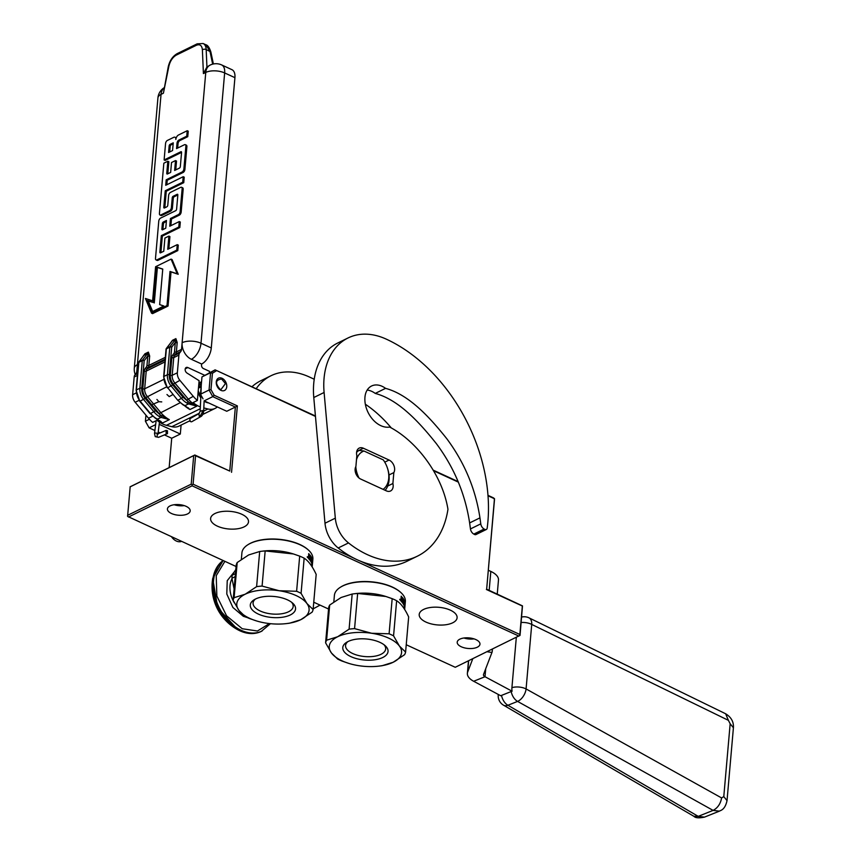 <?xml version="1.0" encoding="UTF-8"?>
<svg xmlns="http://www.w3.org/2000/svg" width="861" height="861" viewBox="0 0 861 861"><rect width="100%" height="100%" fill="white"/><g stroke="black" fill="none" stroke-linecap="round" stroke-linejoin="round"><path stroke-width="1.29" d="M154.883 430.511L149.114 427.852L145.412 421.223L149.114 427.852L155.626 424.656M203.024 398.837L200.462 394.23L209.062 390.022L212.753 396.652L214.141 395.242L237.356 405.908L235.365 407.049L212.753 396.652L204.154 400.871L226.766 411.267L235.365 407.049L229.758 471.064L194.823 454.995L130.183 486.766L127.589 516.396L236.075 566.495M169.154 467.577L171.716 438.249L164.419 434.891M160.092 432.9L158.22 432.039M149.405 419.264L145.412 421.223L145.939 415.153M487.983 495.344L493.579 497.916L494.494 499.574L486.659 589.204L522.487 605.886L520.033 635.375L455.254 667.286L406.231 644.749M328.558 609.028L313.748 602.216M130.043 486.906L194.683 455.135L195.576 455.76L193.09 484.205L192.1 484.775L191.207 484.162L127.557 515.362M181.101 425.076L180.315 434.03L171.716 438.249M159.188 424.312L180.315 434.03M200.462 394.23L201.969 376.924L215.099 369.853L315.47 416.433M458.17 481.633L433.427 470.257M315.427 416.003L215.099 369.853L210.568 372.705L209.062 390.022L210.988 389.581L212.419 373.254L216.283 370.822M518.903 636.085L192.121 485.819L128.483 517.02M187.537 513.942A11.419 5.306 5 0 1 174.697 514.609A11.419 5.306 5 0 1 167.421 508.926A11.419 5.306 5 0 1 170.069 505.902A11.419 5.306 5 0 1 182.909 505.235A11.419 5.306 5 0 1 190.184 510.917A11.419 5.306 5 0 1 187.537 513.942M459.849 639.163A11.419 5.306 -175 0 0 457.202 642.188A11.419 5.306 -175 0 0 464.477 647.87A11.419 5.306 -175 0 0 477.317 647.203A11.419 5.306 -175 0 0 479.964 644.179A11.419 5.306 -175 0 0 472.689 638.496A11.419 5.306 -175 0 0 459.849 639.163M215.013 513.5A19.017 8.836 -175 0 0 210.611 518.526A19.017 8.836 -175 0 0 222.719 527.987A19.017 8.836 -175 0 0 244.094 526.878A19.017 8.836 -175 0 0 248.495 521.852A19.017 8.836 -175 0 0 236.388 512.392A19.017 8.836 -175 0 0 215.013 513.5M423.612 609.427A19.017 8.836 -175 0 0 419.21 614.463A19.017 8.836 -175 0 0 431.318 623.924A19.017 8.836 -175 0 0 452.692 622.804A19.017 8.836 -175 0 0 457.105 617.778A19.017 8.836 -175 0 0 444.986 608.318A19.017 8.836 -175 0 0 423.612 609.427M192.121 485.819L192.1 484.775M193.693 455.706L191.207 484.162M229.758 471.064L195.576 455.76M237.356 405.908L231.544 472.302M486.659 589.204L494.472 498.541M494.332 498.68L488.015 495.775M458.375 482.149L433.772 470.838M201.969 376.924L210.568 372.705L212.419 373.254M360.361 561.135L519.861 634.482L522.347 606.026L486.39 589.494M519.861 634.482L519.893 635.526M193.09 484.205L353.86 558.143M184.265 505.622A11.419 5.306 5 0 1 174.17 504.74M463.95 638.001A11.419 5.306 -175 0 0 474.045 638.884M214.141 395.242L210.988 389.581M216.262 381.907A6.856 4.811 -116.1 0 1 218.479 378.162A6.856 4.811 -116.1 0 1 224.161 379.83A6.856 4.811 -116.1 0 1 226.744 386.729A6.856 4.811 -116.1 0 1 224.517 390.474A6.856 4.811 -116.1 0 1 218.834 388.806A6.856 4.811 -116.1 0 1 216.262 381.907M181.499 541.397A10.752 7.545 -116.1 0 1 176.365 541.042A10.752 7.545 63.9 0 1 171.565 536.833M220.674 389.936L225.464 383.586L221.632 379.034C215.218 379.862 214.895 383.5 220.674 389.936M212.667 64.144L209.955 51.262L205.833 44.761L203.142 43.524A13.442 7.265 114.7 0 1 206.177 49.529L206.931 67.007L203.411 73.583L205.768 72.432A13.442 9.428 -116.1 0 1 210.127 65.092L206.931 67.007M231.932 69.676A13.442 7.265 114.7 0 1 234.924 77.662L224.646 72.937A13.442 7.265 -65.3 0 0 221.664 64.941L231.932 69.676M196.835 406.134L189.366 402.561L188.559 403.906L196.835 406.134A26.885 18.856 -116.1 0 1 188.096 398.858L174.74 382.887A8.061 5.661 -116.1 0 1 172.189 375.31L173.739 357.616A5.381 3.767 -116.1 0 1 174.503 355.496L175.622 354.032L180.778 351.503A5.381 3.767 63.9 0 0 181.542 349.383L205.768 72.432A13.442 6.242 -175 0 1 224.646 72.937L201 343.227A13.442 7.265 114.7 0 1 191.357 359.295A13.442 9.428 -116.1 0 1 182.123 342.721A13.442 6.242 5 0 1 201 343.227L211.279 347.952L234.924 77.662M211.279 347.952A13.442 7.265 114.7 0 1 201.635 364.02L201.539 365.215A2.691 1.883 -116.1 0 0 203.379 368.53L209.546 371.36L209.438 372.63M189.678 420.868L179.034 426.087A18.813 13.195 63.9 0 1 171.823 426.69L166.431 425.323A26.885 18.856 63.9 0 1 156.96 420.286L152.655 422.396A26.885 18.856 -116.1 0 1 148.533 418.252L152.634 416.24M163.407 93.203L168.864 66.254A2.691 0.904 11.5 0 0 168.282 66.663L163.407 93.203L161.05 94.355L136.813 371.306A5.381 3.767 63.9 0 1 136.06 373.426L134.94 374.901A5.381 3.767 63.9 0 0 134.176 377.01L132.626 394.704A8.061 5.661 63.9 0 0 135.177 402.281L148.533 418.252M191.357 359.295L201.635 364.02M180.778 351.503L179.658 352.967A5.381 3.767 -116.1 0 0 178.905 355.087L177.355 372.781A8.061 5.661 63.9 0 0 179.895 380.358L193.251 396.329A26.885 18.856 63.9 0 0 197.384 400.462L199.106 380.691L187.02 373.061A3.229 2.26 63.9 0 1 185.18 370.112A3.229 2.26 63.9 0 1 186.191 367.507A3.229 2.26 63.9 0 1 187.859 367.55L185.212 368.852M204.617 375.256L187.859 367.55M176.225 137.835A3.745 2.023 -65.3 0 0 176.021 137.717L174.998 137.243A3.745 2.023 -65.3 0 0 173.718 137.34L167.368 140.451A2.529 1.367 -65.3 0 0 165.56 143.475L164.117 159.952L180.853 151.751A1.259 0.678 114.7 0 1 181.284 151.708A1.259 0.678 114.7 0 1 181.563 152.462L180.326 166.603A1.259 0.678 114.7 0 1 179.422 168.11L174.632 170.456L175.504 160.576L171.511 162.535L170.65 172.404L167.475 173.965A1.259 0.678 114.7 0 1 167.045 173.997A1.259 0.678 114.7 0 1 166.765 173.255L167.82 161.244L163.838 163.192L159.425 213.517A2.529 1.367 -65.3 0 0 159.995 215.013A2.529 1.367 -65.3 0 0 160.856 214.949L169.563 210.676A2.529 1.367 -65.3 0 0 171.382 207.652L172.243 197.782A1.259 0.678 114.7 0 1 173.147 196.276L177.129 194.328A1.259 0.678 114.7 0 1 177.56 194.285A1.259 0.678 114.7 0 1 177.84 195.038L176.602 209.18A1.259 0.678 114.7 0 1 175.698 210.687L160.576 218.091A2.529 1.367 -65.3 0 0 158.768 221.126L155.497 258.418A2.529 1.367 -65.3 0 0 156.067 259.925A2.529 1.367 -65.3 0 0 156.928 259.861L176.774 250.131L177.258 244.642L167.734 249.303L168.896 236.108L164.914 238.056L163.751 251.261L160.576 252.822A1.259 0.678 114.7 0 1 160.146 252.854A1.259 0.678 114.7 0 1 159.866 252.101L161.308 235.634L178.787 227.056L179.271 221.568L169.757 226.228L170.435 218.522L178.324 214.647A2.529 1.367 -65.3 0 0 180.143 211.623L182.134 188.807A2.529 1.367 -65.3 0 0 181.574 187.3A2.529 1.367 -65.3 0 0 180.713 187.364L170.456 192.39A2.529 1.367 -65.3 0 0 168.638 195.425L167.777 205.295A1.259 0.678 114.7 0 1 166.873 206.801L164.494 207.964A1.259 0.678 114.7 0 1 164.074 207.996A1.259 0.678 114.7 0 1 163.794 207.253L165.237 190.776L182.715 182.209L183.199 176.709L165.71 185.287L166.195 179.798L182.058 172.017A2.529 1.367 -65.3 0 0 183.877 168.993L185.868 146.176A2.529 1.367 -65.3 0 0 185.309 144.67A2.529 1.367 -65.3 0 0 184.448 144.734L176.548 148.598L177.032 143.109A2.529 1.367 114.7 0 1 178.84 140.085L186.74 136.21L187.224 130.721L178.507 134.994A3.745 2.023 -65.3 0 0 175.827 139.471A3.745 2.023 -65.3 0 0 174.998 137.243M177.667 148.06L178.055 143.583A2.529 1.367 -65.3 0 1 179.874 140.558L187.763 136.684L188.247 131.195L187.224 130.721M166.83 184.738L167.217 180.261L183.081 172.491A2.529 1.367 -65.3 0 0 184.9 169.466L186.891 146.639A2.529 1.367 -65.3 0 0 186.331 145.132L185.309 144.67M164.817 207.813A1.259 0.678 -65.3 0 1 164.817 207.716L166.259 191.25L183.748 182.672L184.222 177.183L183.199 176.709M170.876 225.69L171.457 218.995L179.357 215.121A2.529 1.367 -65.3 0 0 181.165 212.097L183.167 189.28A2.529 1.367 -65.3 0 0 182.607 187.773L181.574 187.3M160.889 252.66A1.259 0.678 -65.3 0 1 160.899 252.574L162.331 236.097L179.82 227.53L180.304 222.041L179.271 221.568M168.853 248.754L169.918 236.581L168.896 236.108M156.067 259.925L157.089 260.399A2.529 1.367 -65.3 0 0 157.95 260.334L177.796 250.605L178.281 245.116L177.258 244.642M159.995 215.013L161.018 215.487A2.529 1.367 -65.3 0 0 161.879 215.422L170.596 211.149A2.529 1.367 -65.3 0 0 172.404 208.125L173.276 198.256A1.259 0.678 -65.3 0 1 174.18 196.749L177.84 194.952M167.787 173.814A1.259 0.678 -65.3 0 1 167.798 173.718L168.842 161.717L167.82 161.244M175.752 169.908L176.527 161.05L175.504 160.576M164.117 159.952L165.14 160.426L181.574 152.375M151.536 313.156L152.558 313.63L168.046 306.042L171.027 271.915L178.227 274.282L172.103 259.591L171.081 259.118L155.604 266.716L152.612 300.833L145.412 298.466L151.536 313.156L167.012 305.569L170.004 271.441L177.205 273.809L171.081 259.118M175.892 338.621L175.31 342.463A1.345 0.624 -175 0 0 177.205 342.517L175.892 338.621L172.458 340.31L171.167 342.151M168.864 66.254C170.177 60.959 172.663 57.235 176.322 55.093L196.297 45.31C199.892 43.889 201.926 45.396 202.389 49.82L203.411 73.583M148.372 352.117L147.791 355.959A1.345 0.624 -175 0 0 149.674 356.013L148.372 352.117L144.928 353.796L143.647 355.647M161.836 416.057L161.039 417.391L169.316 419.63L160.361 414.98A27.896 19.566 -116.1 0 1 159.113 413.56L145.757 397.588A9.406 6.597 -116.1 0 1 142.786 388.752L144.336 371.059A6.716 4.714 -116.1 0 1 145.283 368.411L146.402 366.947A4.036 2.831 63.9 0 0 146.973 365.355L147.791 355.959L144.174 360.705A1.345 0.904 -142.6 0 0 142.474 360.124L139.03 361.803A1.345 0.904 -142.6 0 0 138.664 362.449M169.273 419.684L162.535 422.977L155.841 418.209A1.345 0.646 121.2 0 1 155.367 418.242L156.917 419.135A1.345 0.818 -61.1 0 0 157.466 419.146L161.039 417.391L159.274 416.53A1.345 0.646 121.2 0 0 160.361 414.98L155.443 410.686L150.535 413.581L140.246 401.28A12.097 8.481 -116.1 0 1 136.425 389.915L138.836 362.341A1.345 0.947 -116.1 0 1 139.03 361.803L144.928 353.796M156.616 418.618L162.535 422.977M197.384 400.462L193.079 402.571A26.885 18.856 63.9 0 0 200.355 406.93M196.792 406.188L190.066 409.492L183.361 404.724A1.345 0.646 121.2 0 1 182.887 404.745L184.448 405.649A1.345 0.818 -61.1 0 0 184.986 405.649L188.559 403.906L186.805 403.034A1.345 0.646 121.2 0 0 187.892 401.495A27.896 19.566 -116.1 0 1 186.633 400.074L173.276 384.103A9.406 6.597 -116.1 0 1 170.306 375.256L171.856 357.563A6.716 4.714 -116.1 0 1 172.803 354.926L173.922 353.451A4.036 2.831 63.9 0 0 174.492 351.869L175.31 342.463L171.694 347.209A1.345 0.904 -142.6 0 0 169.994 346.628L166.55 348.318A1.345 0.904 -142.6 0 0 166.195 348.953M184.136 405.122L190.066 409.492M187.763 136.684L186.74 136.21M167.217 180.261L166.195 179.798M183.748 182.672L182.715 182.209M166.259 191.25L165.237 190.776M171.457 218.995L170.435 218.522M179.82 227.53L178.787 227.056M162.331 236.097L161.308 235.634M177.796 250.605L176.774 250.131M178.227 274.282L177.205 273.809M171.027 271.915L170.004 271.441M168.046 306.042L167.012 305.569M171.49 341.849L172.458 340.31M143.97 355.335L148.189 352.644L142.474 360.124A1.345 0.947 63.9 0 0 142.28 360.651A1.345 0.624 5 0 1 144.174 360.705L141.753 388.279A10.752 7.545 63.9 0 0 145.143 398.385L155.443 410.686M198.105 392.164A12.097 8.481 63.9 0 0 200.785 397.76M204.132 401.097A12.097 8.481 63.9 0 0 208.631 402.926M203.809 407.931L207.942 408.975A18.813 13.195 63.9 0 0 215.164 408.383A18.813 13.195 63.9 0 0 217.316 406.919M156.917 419.135L161.05 421.546M189.366 402.561L182.962 397.19L181.499 398.406A18.813 13.195 63.9 0 0 186.805 403.034M187.138 407.382L188.57 408.06M166.442 220.47L165.775 228.187L162.589 229.747A1.259 0.678 114.7 0 1 162.169 229.779A1.259 0.678 114.7 0 1 161.89 229.026L162.363 223.537A1.259 0.678 114.7 0 1 163.267 222.03L166.442 220.47M173.244 142.829L172.566 150.557L168.584 152.505L169.154 145.896A1.259 0.678 114.7 0 1 170.058 144.39L173.244 142.829M163.891 305.989L159.651 304.6L162.761 269.062L156.358 266.964L153.247 302.491L147.263 300.532L151.977 311.833L163.891 305.989M166.356 221.492L164.3 222.504A1.259 0.678 -65.3 0 0 163.396 224.011L162.912 229.5A1.259 0.678 -65.3 0 0 162.912 229.586M169.692 151.956L170.187 146.37L169.154 145.896M173.147 143.852L171.091 144.863A1.259 0.678 -65.3 0 0 170.187 146.37M163.73 306.075L159.651 304.6M152.666 311.499L148.286 301.006L147.263 300.532M148.286 301.006L153.247 302.491M154.28 302.964L157.391 267.437L156.358 266.964M157.391 267.437L162.751 269.192M166.141 433.266L167.475 433.632L167.464 430.769L166.13 430.403L166.141 433.266M199.73 387.504L198.547 387.149M201.119 386.654L198.6 386.557M201.216 385.577L198.557 387.019M201.259 385.104L200.904 395.242M201.13 386.535L200.882 389.344M200.613 387.073L198.665 385.825M201.323 384.307L198.859 383.586M201.506 382.219L198.945 382.532M201.582 381.412L198.816 384.006M198.224 390.872L200.839 396.673M201.399 383.543L200.925 388.86M200.914 395.048L200.15 411.3L198.923 413.646L189.84 418.78L190.163 421.492L191.562 421.825L200.645 416.692L199.235 416.358A4.725 2.551 114.7 0 0 202.464 410.568L203.637 411.461C203.142 414.249 202.141 415.992 200.645 416.692M255.448 599.052A20.137 9.363 -175 0 0 253.08 602.948A20.137 9.363 -175 0 0 265.898 612.957A20.137 9.363 -175 0 0 288.521 611.773A20.137 9.363 -175 0 0 293.192 606.456A20.137 9.363 -175 0 0 291.535 602.205M290.297 614.958A22.709 10.558 5 0 1 259.312 614.506A22.709 10.558 5 0 1 254.156 599.762A22.709 10.558 5 0 1 255.566 598.987A22.709 10.558 5 0 1 292.675 603.141A22.709 10.558 5 0 1 290.297 614.958M259.688 551.503L256.61 586.642L245.191 594.219A36.291 16.865 5 0 1 279.168 590.732A36.291 16.865 5 0 1 306.914 603.496A36.291 16.865 5 0 1 300.683 619.737A36.291 16.865 5 0 1 286.638 623.568A36.291 16.865 5 0 1 266.695 623.213A36.291 16.865 5 0 1 256.556 620.942A36.291 16.865 5 0 1 238.949 610.449A36.291 16.865 5 0 1 245.191 594.219L234.117 597.674L237.195 562.534L248.625 554.958L259.688 551.503A40.316 18.738 5 0 1 260.958 551.331L262.949 551.094A35.613 16.553 5 0 1 292.471 553.677L293.224 553.903M260.958 551.331A40.316 18.738 5 0 1 265.166 550.943L293.418 553.957L299.682 556.131A40.316 18.738 5 0 1 304.159 558.186C308.399 560.866 312.414 566.269 316.181 574.405L313.113 609.545A40.316 18.738 5 0 1 312.102 612.16L300.683 619.737L289.608 623.192A40.316 18.738 5 0 1 288.338 623.364L286.638 623.568M312.188 566.947L312.199 566.861A35.613 16.553 -175 0 0 312.166 565.236L312.468 561.168A35.613 16.553 -175 0 0 312.145 559.854L312.048 561.017A35.613 16.553 5 0 1 312.274 561.878L312.048 564.515A35.613 16.553 -175 0 0 310.003 560.242L310.078 559.37A35.613 16.553 5 0 1 310.778 560.393L310.907 559.596A35.613 16.553 -175 0 0 310.326 558.724L310.401 557.842A35.613 16.553 5 0 1 310.982 558.714L311.036 557.476A35.613 16.553 -175 0 0 310.089 556.141L309.702 559.865A35.613 16.553 -175 0 0 308.496 558.52L308.701 553.645A35.613 16.553 5 0 1 309.174 554.129L309.185 556.367A35.613 16.553 5 0 1 309.605 556.841L309.96 555.001A35.613 16.553 5 0 1 311.338 556.981L311.112 560.974A35.613 16.553 5 0 1 311.359 561.437L311.693 557.648A35.613 16.553 5 0 1 311.908 558.122L311.574 561.91A35.613 16.553 5 0 1 312.037 563.266L312.112 562.394A35.613 16.553 -175 0 0 311.843 561.533L312.102 558.617A35.613 16.553 5 0 1 312.575 560.565L312.425 562.803A35.613 16.553 5 0 1 312.457 563.417L312.629 561.383A35.613 16.553 5 0 1 312.629 561.846L312.295 565.634A35.613 16.553 5 0 1 312.274 565.978A35.613 16.553 5 0 1 312.22 566.42M312.317 565.44A35.613 16.553 -175 0 0 312.349 565.096A35.613 16.553 -175 0 0 312.36 564.945L312.435 564.073A35.613 16.553 5 0 1 312.425 564.224A35.613 16.553 5 0 1 312.414 564.375M307.28 556.755L308.001 557.401L307.28 556.755M241.349 559.359L241.909 552.891A35.613 16.553 5 0 1 247.957 544.701A35.613 16.553 5 0 1 250.164 543.474A35.613 16.553 5 0 1 308.346 549.985A35.613 16.553 5 0 1 312.877 559.101L312.425 564.224M308.13 549.792A35.075 16.305 -175 0 0 307.926 549.598A35.075 16.305 -175 0 0 250.616 543.194A35.075 16.305 -175 0 0 248.442 544.389A35.075 16.305 -175 0 0 248.194 544.55M307.366 557.304L307.485 557.39A35.613 16.553 5 0 1 307.764 557.627L307.829 556.798L307.302 557.078M308.367 557.853L308.916 557.045A35.613 16.553 5 0 1 309.529 557.724L308.959 558.66A35.075 16.305 -175 0 0 308.432 558.068L308.916 557.045M308.851 557.777L308.916 557.993A35.613 16.553 5 0 1 309.454 558.595M312.199 564.407L312.339 563.675A35.613 16.553 5 0 1 312.382 564.299L312.317 565.031M312.274 564.407L312.274 564.633A35.613 16.553 5 0 1 312.295 565.096L312.156 565.085M256.556 620.942L249.615 618.564A40.316 18.738 5 0 1 245.148 616.508L238.949 610.449L233.116 600.289A40.316 18.738 5 0 1 234.117 597.674M313.113 609.545L306.914 603.496L301.081 593.337L304.159 558.186M299.682 556.131L296.615 591.281A40.316 18.738 5 0 1 301.081 593.337M296.615 591.281L279.168 590.732L262.088 586.083L265.166 550.943M256.61 586.642A40.316 18.738 5 0 1 262.088 586.083M309.25 559.327L309.314 558.617M309.411 557.573L309.465 556.863M310.982 558.714L310.466 558.757A35.075 16.305 -175 0 0 310.337 558.552M311.359 561.437L310.843 561.458A35.075 16.305 -175 0 0 310.595 560.995L311.112 560.974M310.799 558.724L310.746 559.338M310.649 560.425L310.595 560.995M310.896 557.573L310.821 557.013A35.075 16.305 -175 0 0 309.734 555.399M309.605 556.841L309.121 556.906A35.075 16.305 -175 0 0 308.701 556.432L309.024 555.797M309.174 554.129L308.55 555.829M237.195 562.534A40.316 18.738 5 0 0 236.194 565.15L233.116 600.289M347.93 641.574A20.137 9.363 -175 0 0 345.562 645.47A20.137 9.363 -175 0 0 358.38 655.49A20.137 9.363 -175 0 0 381.003 654.306A20.137 9.363 -175 0 0 385.674 648.979A20.137 9.363 -175 0 0 384.017 644.738M382.779 657.492A22.709 10.558 5 0 1 351.794 657.029A22.709 10.558 5 0 1 346.639 642.295A22.709 10.558 5 0 1 348.048 641.52A22.709 10.558 5 0 1 385.158 645.664A22.709 10.558 5 0 1 382.779 657.492M352.171 594.036L349.092 629.176L337.673 636.742A36.291 16.865 5 0 1 371.651 633.265A36.291 16.865 5 0 1 399.396 646.019A36.291 16.865 5 0 1 393.165 662.26A36.291 16.865 5 0 1 379.12 666.102A36.291 16.865 5 0 1 359.177 665.747A36.291 16.865 5 0 1 349.039 663.465A36.291 16.865 5 0 1 331.431 652.982A36.291 16.865 5 0 1 337.673 636.742L326.599 640.207L329.677 605.057L341.107 597.491L352.171 594.036A40.316 18.738 5 0 1 353.44 593.864L355.432 593.616A35.613 16.553 5 0 1 384.953 596.199L385.706 596.436M353.44 593.864A40.316 18.738 5 0 1 357.649 593.466L385.9 596.49L392.175 598.664A40.316 18.738 5 0 1 396.641 600.72C400.892 603.389 404.896 608.802 408.663 616.928L405.596 652.078A40.316 18.738 5 0 1 404.584 654.694L393.165 662.26L382.09 665.725A40.316 18.738 5 0 1 380.82 665.887L379.12 666.102M404.67 609.48L404.681 609.384A35.613 16.553 -175 0 0 404.648 607.769L404.95 603.701A35.613 16.553 -175 0 0 404.638 602.388L404.53 603.55A35.613 16.553 5 0 1 404.756 604.411L404.53 607.037A35.613 16.553 -175 0 0 402.485 602.775L402.561 601.893A35.613 16.553 5 0 1 403.26 602.926L403.389 602.119A35.613 16.553 -175 0 0 402.808 601.247L402.883 600.375A35.613 16.553 5 0 1 403.465 601.247L403.518 600.009A35.613 16.553 -175 0 0 402.571 598.675L402.184 602.388A35.613 16.553 -175 0 0 400.978 601.053L401.183 596.178A35.613 16.553 5 0 1 401.656 596.651L401.667 598.89A35.613 16.553 5 0 1 402.087 599.374L402.442 597.534A35.613 16.553 5 0 1 403.82 599.504L403.594 603.496A35.613 16.553 5 0 1 403.841 603.97L404.175 600.182A35.613 16.553 5 0 1 404.39 600.644L404.057 604.444A35.613 16.553 5 0 1 404.519 605.8L404.595 604.928A35.613 16.553 -175 0 0 404.326 604.056L404.584 601.15A35.613 16.553 5 0 1 405.057 603.098L404.907 605.326A35.613 16.553 5 0 1 404.939 605.95L405.111 603.905A35.613 16.553 5 0 1 405.111 604.379L404.778 608.167A35.613 16.553 5 0 1 404.756 608.512A35.613 16.553 5 0 1 404.702 608.942M404.799 607.974A35.613 16.553 -175 0 0 404.831 607.629A35.613 16.553 -175 0 0 404.842 607.479L404.918 606.596A35.613 16.553 5 0 1 404.907 606.757A35.613 16.553 5 0 1 404.896 606.908M402.496 602.571A35.075 16.305 -175 0 1 402.754 602.958L403.325 602.861M399.762 599.288L400.494 599.934L399.762 599.288M333.831 601.893L334.391 595.425A35.613 16.553 5 0 1 340.439 587.224A35.613 16.553 5 0 1 342.646 586.007A35.613 16.553 5 0 1 400.828 592.508A35.613 16.553 5 0 1 405.359 601.635L404.907 606.757M400.613 592.314A35.075 16.305 -175 0 0 400.408 592.131A35.075 16.305 -175 0 0 343.098 585.717A35.075 16.305 -175 0 0 340.924 586.922A35.075 16.305 -175 0 0 340.676 587.073M399.848 599.826L399.967 599.913A35.613 16.553 5 0 1 400.247 600.16L400.322 599.331L399.784 599.611M400.849 600.386L401.398 599.568A35.613 16.553 5 0 1 402.012 600.246L401.441 601.193A35.075 16.305 -175 0 0 400.914 600.601L401.398 599.568M401.334 600.311L401.398 600.526A35.613 16.553 5 0 1 401.936 601.129M404.681 606.94L404.821 606.209A35.613 16.553 5 0 1 404.864 606.822L404.799 607.565M404.756 606.94L404.756 607.156A35.613 16.553 5 0 1 404.778 607.629L404.638 607.618M349.039 663.465L342.097 661.097A40.316 18.738 5 0 1 337.63 659.042L331.431 652.982L325.598 642.823A40.316 18.738 5 0 1 326.599 640.207M405.596 652.078L399.396 646.019L393.563 635.859L396.641 600.72M392.175 598.664L389.097 633.804A40.316 18.738 5 0 1 393.563 635.859M389.097 633.804L371.651 633.265L354.571 628.616L357.649 593.466M349.092 629.176A40.316 18.738 5 0 1 354.571 628.616M401.732 601.861L401.796 601.139M401.893 600.106L401.958 599.385M403.465 601.247L402.948 601.279A35.075 16.305 -175 0 0 402.819 601.075M403.841 603.97L403.325 603.991A35.075 16.305 -175 0 0 403.077 603.529L403.594 603.496M403.282 601.258L403.228 601.861M403.131 602.958L403.077 603.529M403.378 600.106L403.303 599.536A35.075 16.305 -175 0 0 402.216 597.932M402.087 599.374L401.603 599.439A35.075 16.305 -175 0 0 401.183 598.965L401.506 598.33M401.656 596.651L401.032 598.363M329.677 605.057A40.316 18.738 5 0 0 328.676 607.672L325.598 642.823M392.885 483.505L393.843 472.592A8.061 5.661 63.9 0 0 389.064 460.043L363.374 448.226A8.061 5.661 63.9 0 0 359.198 448.097A8.061 5.661 63.9 0 0 356.583 452.499A8.061 5.661 63.9 0 0 356.852 455.587L355.894 466.49A8.061 5.661 63.9 0 0 355.13 469.094A8.061 5.661 63.9 0 0 360.673 479.05L386.363 490.867A8.061 5.661 63.9 0 0 390.539 490.985A8.061 5.661 63.9 0 0 392.885 483.505L387.708 486.045M484.14 529.031L473.83 534.089A5.381 3.767 -116.1 0 1 470.45 528.934L469.632 522.928L479.954 517.87L480.772 523.865A5.381 3.767 63.9 0 0 484.14 529.031L484.775 529.375A2.691 1.883 63.9 0 0 486.314 529.493A2.691 1.883 63.9 0 0 487.175 528.137A147.844 103.707 63.9 0 0 386.277 339.137A73.917 51.854 63.9 0 0 348.038 337.964A73.917 51.854 63.9 0 0 324.059 378.356A73.917 51.854 63.9 0 0 324.102 392.476L335.316 518.171A26.885 18.856 63.9 0 0 348.511 542.925A96.497 67.696 63.9 0 0 417.348 556.195A96.497 67.696 63.9 0 0 447.957 509.281C442.36 474.874 416.552 440.993 389.646 427.056A23.118 16.219 63.9 0 1 364.956 397.158A20.427 14.336 63.9 0 1 371.586 385.997A20.427 14.336 63.9 0 1 385.556 388.354L375.235 393.412A20.427 14.336 63.9 0 0 367.173 390.065M348.038 337.964L337.716 343.022A73.917 51.854 63.9 0 0 313.738 383.414A73.917 51.854 63.9 0 0 313.781 397.534L324.995 523.23A26.885 18.856 -116.1 0 0 338.19 547.983A96.497 67.696 63.9 0 0 407.027 561.254L417.348 556.195M469.632 522.928C465.22 493.956 454.145 467.545 436.419 443.716C418.747 421.524 398.245 399.569 375.235 393.412M486.314 529.493L475.993 534.552A2.691 1.883 -116.1 0 1 474.454 534.433L473.83 534.089M385.556 388.354C408.588 394.532 429.026 416.423 446.741 438.647C464.466 462.486 475.541 488.887 479.954 517.87M393.843 472.592L389 474.971M383.08 489.349A21.503 15.089 63.9 0 0 388.731 478.372A21.503 15.089 63.9 0 0 387.289 467.684A21.503 15.089 63.9 0 0 383.952 460.861A21.503 15.089 63.9 0 0 383.285 459.892L383.952 460.861M387.289 467.684L387.45 468.136A24.194 16.972 -116.1 0 1 389.064 480.158A24.194 16.972 63.9 0 1 385.158 490.307M356.605 452.326A24.194 16.972 -116.1 0 1 359.069 450.389L356.734 451.541M359.069 450.389L363.977 451.013L383.285 459.892M363.977 451.013A21.503 15.089 63.9 0 0 356.497 459.677M355.808 466.651A21.503 15.089 63.9 0 0 359.026 478.016M235.451 573.63L232.212 575.223L235.806 569.508M235.182 576.655L231.943 578.248L234.106 588.935M232.212 575.223A33.202 23.29 63.9 0 0 231.943 578.248M497.249 594.068L498.476 580.034A21.503 9.998 -175 0 0 490.824 571.424L488.316 570.262M391.034 427.637A107.517 75.424 63.9 0 0 365.333 404.218M314.222 379.227L309.217 376.924A73.917 51.854 63.9 0 0 270.967 375.751A73.917 51.854 63.9 0 0 256.169 388.741M313.167 608.867L320.034 605.111M270.967 375.751L260.657 380.81A73.917 51.854 63.9 0 0 251.918 386.793M492.04 649.259A21.503 9.998 5 0 1 492.255 651.164A21.503 9.998 5 0 1 491.954 652.466L483.527 674.421A5.381 2.497 -175 0 0 483.451 674.744A5.381 2.497 -175 0 0 485.012 676.724L512.101 691.222A10.074 4.682 -175 0 0 511.208 691.523L501.543 695.397A10.752 7.006 68.2 0 0 507.915 705.267L698.217 816.357L704.492 817.121L719.409 811.148L713.102 810.395L698.217 816.357L693.837 816.271C695.397 817.982 698.949 818.273 704.492 817.121M472.807 658.687L467.684 672.032A21.503 9.998 -175 0 0 467.383 673.334A21.503 9.998 -175 0 0 473.658 681.266L500.747 695.763A10.074 4.682 -175 0 1 501.543 695.397M723.789 796.597L727.028 800.622L733.411 727.771L730.16 723.746L723.789 796.597L721.604 797.943C720.539 803.808 717.697 807.962 713.102 810.395L517.579 701.403A10.752 7.006 -111.8 0 1 511.208 691.523M516.32 637.355L511.918 687.659A10.752 4.994 5 0 1 526.082 688.94L531.732 624.419L728.395 720.345L730.16 723.746M521.153 622.503A10.752 4.994 5 0 1 531.732 624.419A10.752 6.479 116 0 0 528.977 617.843A10.752 10.752 0 0 0 521.626 617.079M511.918 687.659A10.687 6.963 68.2 0 0 512.101 691.222M239.939 630.833L252.069 633.513M218.425 565.064L212.71 578.474L217.747 607.844L237.862 629.789L239.896 630.812M224.882 561.35L216.219 575.697L216.854 596.016L226.561 615.809L242.242 628.734L257.45 631.005L269.428 623.568M247.537 617.671L243.329 616.293L232.879 607.457L226.798 594.004L227.229 580.669L234.02 572.178M137.394 364.644A13.442 6.242 -175 0 0 134.284 368.196L157.929 97.906A13.442 6.242 -175 0 1 161.05 94.355A13.442 9.428 -116.1 0 1 163.967 87.962M169.316 419.63A26.885 18.856 -116.1 0 1 160.576 412.354L147.22 396.383A8.061 5.661 -116.1 0 1 144.67 388.806L146.219 371.113A5.381 3.767 -116.1 0 1 146.973 368.992L148.103 367.529A5.381 3.767 63.9 0 0 148.856 365.408L149.674 356.013M146.973 365.355A1.345 0.624 5 0 0 148.856 365.408L165.344 357.326M173.922 353.451A1.345 0.904 37.4 0 0 175.622 354.032A5.381 3.767 63.9 0 0 176.376 351.912L177.205 342.517M174.492 351.869A1.345 0.624 5 0 0 176.376 351.912L181.542 349.383M136.813 371.306L137.814 370.822M201.356 383.974L198.708 385.276M157.079 419.221A26.885 18.856 63.9 0 0 162.428 422.999M166.431 425.323L200.269 408.738M186.633 400.074L193.251 396.329M184.598 405.725A26.885 18.856 63.9 0 0 189.958 409.502M159.113 413.56L180.153 402.744M135.177 402.281L139.062 400.376M132.626 394.704L136.167 392.971M134.176 377.01L137.416 375.428M134.94 374.901L137.577 373.599M136.06 373.426L137.663 372.641M172.803 354.926A1.345 0.904 37.4 0 0 174.503 355.496L179.658 352.967M171.856 357.563A1.345 0.624 5 0 0 173.739 357.616L178.905 355.087M170.306 375.256A1.345 0.624 5 0 0 172.189 375.31L177.355 372.781M173.276 384.103L179.895 380.358M179.874 140.558L178.84 140.085M178.055 143.583L177.032 143.109M186.891 146.639L185.868 146.176M184.9 169.466L183.877 168.993M183.081 172.491L182.058 172.017M164.817 207.716L163.794 207.253M183.167 189.28L182.134 188.807M181.165 212.097L180.143 211.623M179.357 215.121L178.324 214.647M160.899 252.574L159.866 252.101M157.95 260.334L156.928 259.861M177.818 194.64L177.129 194.328M174.18 196.749L173.147 196.276M173.276 198.256L172.243 197.782M172.404 208.125L171.382 207.652M170.596 211.149L169.563 210.676M161.879 215.422L160.856 214.949M167.798 173.718L166.765 173.255M181.542 152.063L180.853 151.751M146.402 366.947A1.345 0.904 37.4 0 0 148.103 367.529L165.183 359.155M169.283 374.783A1.345 0.624 -175 0 0 167.389 374.739L169.8 347.155A1.345 0.947 63.9 0 1 169.994 346.628L175.709 339.148L172.265 340.838L166.55 348.318A1.345 0.947 -116.1 0 0 166.367 348.845A1.345 0.624 5 0 0 166.055 349.2L163.644 376.774A1.345 0.624 5 0 1 163.956 376.418L166.367 348.845L169.8 347.155A1.345 0.624 5 0 1 171.694 347.209L169.283 374.783A10.752 7.545 63.9 0 0 172.674 384.889L182.962 397.19M205.833 44.761C207.716 45.138 209.395 47.527 210.859 51.951L206.177 49.529A2.691 1.561 177.5 0 0 202.389 49.82M203.142 43.524L197.169 43.836A2.691 1.883 63.9 0 0 196.297 45.31M197.169 43.836L177.194 53.63A2.691 1.883 63.9 0 0 176.322 55.093M171.823 426.69L199.44 413.151M203.659 411.074L207.942 408.975M145.757 397.588L166.582 386.88M145.283 368.411A1.345 0.904 37.4 0 0 146.973 368.992L165.097 360.113M155.841 418.209A18.813 13.195 -116.1 0 1 150.535 413.581L155.367 418.242M144.4 354.657L138.804 361.997A1.345 1.345 0 0 0 138.535 362.696A1.345 0.624 5 0 1 138.836 362.341L142.28 360.651L139.869 388.225A12.097 8.481 63.9 0 0 143.679 399.59L153.979 411.892A18.813 13.195 63.9 0 0 159.274 416.53M183.361 404.724A18.813 13.195 -116.1 0 1 178.055 400.096L181.499 398.406L171.21 386.105A12.097 8.481 63.9 0 1 167.389 374.739L163.956 376.418A12.097 8.481 -116.1 0 0 167.766 387.784L172.674 384.889M142.786 388.752A1.345 0.624 5 0 0 144.67 388.806L163.687 379.475M162.912 229.5L161.89 229.026M163.396 224.011L162.363 223.537M164.3 222.504L163.267 222.03M171.091 144.863L170.058 144.39M141.753 388.279A1.345 0.624 -175 0 0 139.869 388.225L136.425 389.915A1.345 0.624 5 0 0 136.113 390.27L139.816 401.355L145.143 398.385M164.935 361.932L146.219 371.113A1.345 0.624 5 0 1 144.336 371.059M177.635 400.161L167.766 387.784L177.635 400.161L182.887 404.745M156.917 399.45L158.876 401.7L151.751 404.767M157.94 433.793L157.746 433.557C155.647 432.739 154.636 432.879 154.722 433.976M166.13 430.403L157.176 434.116L157.186 436.979L158.521 437.345L155.238 436.635L154.506 433.546L156.132 420.685M166.98 394.521L169.23 396.62L172.932 394.553M200.15 411.3L202.464 410.568M198.923 413.646L199.235 416.358M363.374 448.226L356.745 451.476M313.781 397.534L324.102 392.476M480.772 523.865L470.45 528.934M348.511 542.925L338.19 547.983M335.316 518.171L324.995 523.23M484.775 529.375L474.454 534.433M389.064 460.043L384.749 462.153M489.166 590.355L490.824 571.424M487.003 651.723L491.954 652.466M473.658 681.266L485.012 676.724L485.722 668.696M467.684 672.032L468.675 660.71M721.604 797.943L526.082 688.94A10.752 6.21 -60.9 0 1 517.579 701.403L507.915 705.267A10.752 6.404 120.3 0 1 503.524 705.191L693.837 816.271M733.411 727.771C733.82 721.884 731.237 717.224 725.64 713.769L728.395 720.345M223.139 560.543A40.316 28.284 63.9 0 0 213.958 596.339A40.316 28.284 63.9 0 0 240.37 630.79A40.316 28.284 63.9 0 0 261.238 631.425L270.462 623.687M223.322 560.629A40.316 28.284 63.9 0 0 215.013 596.501A40.316 28.284 63.9 0 0 241.274 630.349A40.316 28.284 63.9 0 0 262.131 630.984M234.418 602.948A22.182 15.552 -116.1 0 1 232.018 578.721M198.46 388.128L201.108 386.826M134.284 368.196A13.442 13.442 0 0 0 135.252 374.492M163.999 87.811A13.442 13.442 0 0 0 157.929 97.906M221.664 64.941A13.442 13.442 0 0 0 210.127 65.092M168.282 66.663C169.725 60.593 172.695 56.245 177.194 53.63M215.164 408.383L202.733 414.464M210.859 51.951L213.388 63.983M171.931 341.16L166.324 348.501A1.345 1.345 0 0 0 166.055 349.2M184.448 405.649L187.171 407.404M167.335 387.859L163.644 376.774M139.816 401.355L150.105 413.657M138.535 362.696L136.113 390.27M161.75 401.893L158.876 401.7M157.994 433.772L159.468 422.159M157.176 434.116L157.907 434.375M167.475 433.632L158.521 437.345M204.143 400.839L203.637 411.461M312.349 565.096L312.274 565.978M312.306 565.117L311.768 565.085M312.069 564.558L311.531 564.547M404.831 607.629L404.756 608.512M404.788 607.64L404.25 607.608M404.552 607.091L404.013 607.08M492.438 649.065L492.255 651.164M468.47 660.807L467.383 673.334M727.028 800.622C724.984 810.233 720.27 810.405 719.409 811.148M725.64 713.769L528.977 617.843M498.239 694.967A10.752 10.752 0 0 0 503.524 705.191M223.128 560.543L212.71 578.506A49.195 49.195 0 0 0 237.884 629.8M237.862 629.789L239.918 630.822C247.602 634.277 254.716 634.471 261.238 631.425"/></g></svg>
